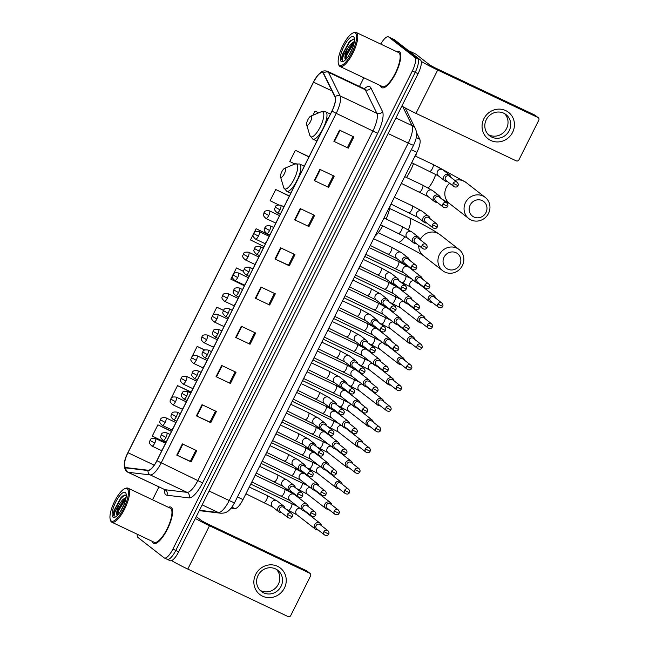<?xml version="1.0" encoding="UTF-8"?>
<svg xmlns="http://www.w3.org/2000/svg" width="649" height="649" viewBox="0 0 649 649"><rect width="100%" height="100%" fill="white"/><g stroke="black" fill="none" stroke-linecap="round" stroke-linejoin="round"><path stroke-width="0.97" d="M416.601 132.761L419.789 139.243A12.558 3.943 115.3 0 1 416.893 152.328L243.002 499.584A12.558 3.943 115.3 0 1 234.849 508.573L231.117 508.126M166.988 559.187A12.558 3.943 -64.7 0 0 167.223 559.333L170.095 560.695A12.558 3.943 -64.7 0 0 178.653 551.82L418.078 73.694A12.558 3.943 -64.7 0 0 420.511 60.016L394.43 39.711A12.558 3.943 -64.7 0 0 394.194 39.565L391.323 38.21A12.558 3.943 -64.7 0 1 391.558 38.348A12.558 3.943 -64.7 0 0 391.323 38.21L388.443 36.847A12.558 3.943 -64.7 0 0 380.752 44.091M167.223 559.333A12.558 3.943 -64.7 0 0 175.782 550.457L415.206 72.331A12.558 3.943 -64.7 0 0 417.631 58.653L391.558 38.348L417.631 58.653A12.558 3.943 -64.7 0 1 415.206 72.331L175.782 550.457A12.558 3.943 -64.7 0 1 167.223 559.333L164.351 557.97A12.558 3.943 -64.7 0 0 172.902 549.095L412.334 70.976A12.558 3.943 -64.7 0 0 414.76 57.29L388.678 36.993A12.558 3.943 -64.7 0 0 388.443 36.847M153.318 543.189A20.095 6.312 -64.7 0 0 153.691 543.424A20.095 6.312 -64.7 0 0 167.693 528.594A20.095 6.312 -64.7 0 0 171.271 507.331A20.095 6.312 -64.7 0 0 170.898 507.104A20.095 6.312 -64.7 0 0 168.375 507.299A20.095 6.312 -64.7 0 1 170.898 507.104A20.095 6.312 -64.7 0 1 171.271 507.331A20.095 6.312 -64.7 0 1 167.693 528.594A20.095 6.312 -64.7 0 1 153.691 543.424A20.095 6.312 -64.7 0 1 153.318 543.189A20.095 6.312 -64.7 0 1 152.247 541.347A20.095 6.312 -64.7 0 0 153.318 543.189M381.523 87.485A20.095 6.312 -64.7 0 0 381.896 87.712A20.095 6.312 -64.7 0 0 395.898 72.883A20.095 6.312 -64.7 0 0 399.476 51.62A20.095 6.312 -64.7 0 0 399.103 51.393A20.095 6.312 -64.7 0 0 396.58 51.587A20.095 6.312 -64.7 0 1 399.103 51.393A20.095 6.312 -64.7 0 1 399.476 51.62A20.095 6.312 -64.7 0 1 395.898 72.883A20.095 6.312 -64.7 0 1 381.896 87.712A20.095 6.312 -64.7 0 1 381.523 87.485A20.095 6.312 -64.7 0 1 380.452 85.644A20.095 6.312 -64.7 0 0 381.523 87.485M125.379 467.312A13.394 4.21 115.3 0 1 127.975 452.718L313.524 82.18A13.394 4.21 115.3 0 1 322.65 72.712A13.394 4.21 115.3 0 1 323.405 73.507L335.014 97.099A13.394 4.21 115.3 0 1 331.923 111.052L156.855 460.652A13.394 4.21 115.3 0 1 148.159 470.241L126.06 467.596A13.394 4.21 115.3 0 1 125.63 467.475A13.394 4.21 115.3 0 1 125.379 467.312M125.225 467.613A13.734 4.316 -64.7 0 0 125.922 467.897L148.029 470.549A13.734 4.316 -64.7 0 0 156.944 460.717L332.012 111.117A13.734 4.316 -64.7 0 0 335.176 96.815L323.567 73.223A13.734 4.316 -64.7 0 0 313.443 82.115L127.885 452.653A13.734 4.316 -64.7 0 0 125.225 467.613M363.838 77.775L359.489 86.455M158.94 486.953L152.515 499.787M137.215 534.232A12.558 3.943 -64.7 0 0 138.034 537.526L164.116 557.824A12.558 3.943 -64.7 0 0 164.351 557.97M300.219 208.572L314.595 215.379L308.981 226.59L294.614 219.784L300.219 208.572M319.86 169.357L334.235 176.163L328.621 187.366L314.254 180.56L319.86 169.357M339.5 130.133L353.875 136.939L348.262 148.142L333.894 141.344L339.5 130.133M241.298 326.236L255.674 333.042L250.06 344.254L235.692 337.448L241.298 326.236M221.658 365.46L236.033 372.266L230.419 383.47L216.052 376.663L221.658 365.46M202.017 404.684L216.393 411.49L210.779 422.694L196.412 415.887L202.017 404.684M182.377 443.9L196.752 450.706L191.139 461.91L176.771 455.111L182.377 443.9M280.579 247.796L294.954 254.603L289.34 265.806L274.973 259L280.579 247.796M260.939 287.02L275.314 293.827L269.7 305.03L255.333 298.224L260.939 287.02M289.397 195.982L275.736 189.516L270.122 200.719L278.51 204.816M309.038 156.766L295.376 150.292L289.762 161.496L294.881 164.002A13.848 4.348 -64.7 0 1 296.796 164.059A13.848 4.348 -64.7 0 1 294.119 179.148A13.848 4.348 -64.7 0 1 284.424 188.77A13.848 4.348 -64.7 0 1 283.718 187.61L280.538 176.893A5.022 1.574 -64.7 0 0 280.798 177.315A5.022 1.574 -64.7 0 0 284.311 173.818A5.022 1.574 -64.7 0 0 285.284 168.351A5.022 1.574 -64.7 0 0 284.595 168.326A5.022 1.574 -64.7 0 0 281.617 172.155A5.022 1.574 -64.7 0 0 280.538 176.893M318.7 112.821L315.016 111.068L312.923 115.246M223.475 310.336L216.815 307.18L212.694 315.406M211.801 317.183L211.201 318.383L211.728 318.643M204.743 349.981L197.174 346.396L191.966 356.796M191.195 392.085L177.534 385.62L171.92 396.823L172.569 397.139M171.555 431.309L157.894 424.835L152.28 436.047L165.86 442.683M269.757 235.206L256.095 228.732L254.14 232.626M253.248 234.411L250.482 239.943L264.062 246.579M243.635 271.355L236.455 267.956L233.413 274.016M232.52 275.793L230.841 279.159L244.422 285.795M269.7 305.03L255.333 298.224M289.34 265.806L288.545 265.19M294.054 254.181L288.537 265.206L274.973 259M191.139 461.91L190.344 461.293M195.852 450.284L190.335 461.309L176.771 455.111M210.779 422.694L209.984 422.069M215.492 411.06L209.976 422.085L196.412 415.887M230.419 383.47L216.052 376.663M250.06 344.254L235.692 337.448M348.262 148.142L333.894 141.344M328.621 187.366L314.254 180.56M308.981 226.59L294.614 219.784M236.455 267.956L243.643 271.469M216.815 307.18L223.434 310.409M197.174 346.396L204.613 350.038M177.534 385.62L191.106 392.256M157.894 424.835L171.466 431.471M256.095 228.732L269.668 235.368M275.736 189.516L289.308 196.152M295.376 150.292L308.948 156.928M315.016 111.068L318.643 112.845M274.413 293.397L268.897 304.43M254.773 332.621L249.257 343.646M235.133 371.845L229.616 382.869M313.694 214.957L308.178 225.982M333.335 175.741L327.818 186.766M352.975 136.517L347.458 147.542M284.424 588.043A16.744 15.86 -52.1 0 1 262.569 596.18A16.744 15.86 -52.1 0 1 255.682 574.438A16.744 15.86 -52.1 0 1 277.537 566.301A16.744 15.86 -52.1 0 1 284.424 588.043M258.067 575.412A13.394 12.688 127.9 0 0 261.336 591.434A13.394 12.688 127.9 0 0 281.058 586.307A13.394 12.688 127.9 0 0 277.788 570.284A13.394 12.688 127.9 0 0 258.067 575.412M276.369 569.335A13.394 12.688 -52.1 0 1 278.364 584.205A13.394 12.688 -52.1 0 1 260.062 590.29M171.62 560.59A16.744 1.111 26.6 0 0 187.788 569.084L288.01 616.55A2.093 1.979 127.9 0 0 290.744 615.536L310.571 575.939A2.093 1.979 127.9 0 0 309.711 573.221L306.531 570.747L206.301 523.272L201.652 520.749L196.298 516.58M195.357 518.462A16.744 1.111 26.6 0 0 209.481 525.755L309.711 573.221M306.531 570.747A2.093 1.979 -52.1 0 1 306.88 570.958L310.06 573.432M127.228 488.786A18.002 5.654 -64.7 0 0 124.77 488.689A18.002 5.654 -64.7 0 0 114.078 502.423A18.002 5.654 -64.7 0 0 110.225 519.403A18.002 5.654 -64.7 0 0 111.141 520.912A18.002 5.654 -64.7 0 0 123.748 508.394A18.002 5.654 -64.7 0 0 127.228 488.786M110.225 519.403L110.525 520.417A18.837 5.914 -64.7 0 0 111.49 521.999A18.837 5.914 -64.7 0 0 111.839 522.218A18.837 5.914 -64.7 0 0 124.965 508.313A18.837 5.914 -64.7 0 0 128.324 488.381A18.837 5.914 -64.7 0 0 127.967 488.162A18.837 5.914 -64.7 0 0 125.744 488.283L124.77 488.689M111.839 522.218L154.235 542.288A18.837 5.914 -64.7 0 0 167.361 528.391A18.837 5.914 -64.7 0 0 170.711 508.451A18.837 5.914 -64.7 0 0 170.363 508.232L127.967 488.162M120.446 511.493L124.397 503.697M126.206 495.155L122.385 496.136L114.029 510.503C113.413 513.278 113.437 515.201 114.086 516.271C113.989 513.562 115.773 509.522 119.424 504.151A10.465 3.286 -64.7 0 0 117.307 515.476L116.966 514.008L118.045 509.384L123.318 500.33L126.044 497.945M119.424 504.151L122.418 499.9L126.174 497.093M113.015 517.172A13.816 4.34 -64.7 0 0 114.889 517.253A13.816 4.34 -64.7 0 0 123.107 506.707A13.816 4.34 -64.7 0 0 126.06 493.662A13.816 4.34 -64.7 0 0 125.362 492.518A13.816 4.34 -64.7 0 0 115.684 502.123A13.816 4.34 -64.7 0 0 113.015 517.172M114.086 516.271L115.019 509.051L121.306 497.97L125.054 494.781M117.445 515.338L118.613 510.747L125.93 498.546M114.029 510.503L120.86 497.759L122.588 495.966M117.031 514.844L118.167 510.536L125.582 498.229M459.857 264.695A9.208 8.721 127.9 0 0 456.069 252.737A9.208 8.721 127.9 0 0 444.054 257.207A9.208 8.721 127.9 0 0 447.842 269.173A9.208 8.721 127.9 0 0 459.857 264.695M439.397 254.684A13.394 12.688 -52.1 0 1 459.119 249.557A13.394 12.688 -52.1 0 1 462.388 265.571A13.394 12.688 -52.1 0 1 442.667 270.698A13.394 12.688 -52.1 0 1 439.397 254.684M374.749 236.487A23.023 7.228 -64.7 0 0 382.756 225.779M386.114 219.029A23.023 7.228 -64.7 0 0 390.171 205.692M485.971 212.548A9.208 8.721 127.9 0 0 482.183 200.59A9.208 8.721 127.9 0 0 470.16 205.068A9.208 8.721 127.9 0 0 473.948 217.026A9.208 8.721 127.9 0 0 485.971 212.548M465.511 202.537A13.394 12.688 -52.1 0 1 485.233 197.41A13.394 12.688 -52.1 0 1 488.502 213.424A13.394 12.688 -52.1 0 1 468.773 218.551A13.394 12.688 -52.1 0 1 465.511 202.537M311.398 116.203A5.022 1.574 -64.7 0 0 310.709 116.179A5.022 1.574 -64.7 0 0 307.723 120.008A5.022 1.574 -64.7 0 0 306.653 124.746A5.022 1.574 -64.7 0 0 306.912 125.168A5.022 1.574 -64.7 0 0 310.425 121.679A5.022 1.574 -64.7 0 0 311.398 116.203M400.863 184.348A23.023 7.228 -64.7 0 0 401.699 183.545M406.509 177.485A23.023 7.228 -64.7 0 0 413.567 163.564M415.782 156.271A23.023 7.228 -64.7 0 0 416.285 153.545M321.433 525.633A3.764 3.57 127.9 0 0 314.578 524.733A3.764 3.57 127.9 0 0 318.091 529.933M323.9 531.709A2.718 2.58 127.9 0 1 327.907 530.671L320.119 524.611A2.718 2.58 127.9 0 0 316.12 525.658A2.718 2.58 127.9 0 0 316.777 528.911L324.565 534.963C326.617 535.831 327.98 535.522 328.67 534.038L323.9 531.709A2.718 2.58 127.9 0 0 324.565 534.963M331.801 504.938A3.764 3.57 127.9 0 0 324.946 504.038A3.764 3.57 127.9 0 0 328.451 509.238M334.259 511.023A2.718 2.58 127.9 0 1 338.267 509.976L330.487 503.916A2.718 2.58 127.9 0 0 326.479 504.963A2.718 2.58 127.9 0 0 327.145 508.216L334.925 514.276C336.977 515.136 338.348 514.827 339.029 513.343L334.259 511.023A2.718 2.58 127.9 0 0 334.925 514.276M342.161 484.243A3.764 3.57 127.9 0 0 335.306 483.351A3.764 3.57 127.9 0 0 338.819 488.543M344.627 490.328A2.718 2.58 127.9 0 1 348.627 489.281L340.847 483.229A2.718 2.58 127.9 0 0 336.839 484.268A2.718 2.58 127.9 0 0 337.504 487.521L345.284 493.581C347.345 494.441 348.708 494.132 349.389 492.648L344.627 490.328A2.718 2.58 127.9 0 0 345.284 493.581M352.521 463.556A3.764 3.57 127.9 0 0 345.674 462.656A3.764 3.57 127.9 0 0 349.178 467.848M354.987 469.633A2.718 2.58 127.9 0 1 358.994 468.586L351.214 462.534A2.718 2.58 127.9 0 0 347.207 463.573A2.718 2.58 127.9 0 0 347.864 466.826L355.652 472.886C357.704 473.746 359.075 473.437 359.757 471.953L354.987 469.633A2.718 2.58 127.9 0 0 355.652 472.886M362.888 442.861A3.764 3.57 127.9 0 0 356.033 441.961A3.764 3.57 127.9 0 0 359.546 447.153M365.346 448.938A2.718 2.58 127.9 0 1 369.354 447.899L361.574 441.839A2.718 2.58 127.9 0 0 357.567 442.878A2.718 2.58 127.9 0 0 358.232 446.131L366.012 452.191C368.064 453.059 369.435 452.742 370.117 451.266L365.346 448.938A2.718 2.58 127.9 0 0 366.012 452.191M373.248 422.166A3.764 3.57 127.9 0 0 366.393 421.266A3.764 3.57 127.9 0 0 369.906 426.458M375.714 428.243A2.718 2.58 127.9 0 1 379.722 427.204L371.934 421.144A2.718 2.58 127.9 0 0 367.926 422.183A2.718 2.58 127.9 0 0 368.591 425.444L376.371 431.496C378.432 432.364 379.795 432.056 380.476 430.571L375.714 428.243A2.718 2.58 127.9 0 0 376.371 431.496M383.608 401.471A3.764 3.57 127.9 0 0 376.761 400.571A3.764 3.57 127.9 0 0 380.265 405.771M386.074 407.548A2.718 2.58 127.9 0 1 390.081 406.509L382.302 400.449A2.718 2.58 127.9 0 0 378.294 401.496A2.718 2.58 127.9 0 0 378.959 404.749L386.739 410.801C388.792 411.669 390.163 411.361 390.844 409.876L386.074 407.548A2.718 2.58 127.9 0 0 386.739 410.801M393.975 380.776A3.764 3.57 127.9 0 0 387.12 379.876A3.764 3.57 127.9 0 0 390.633 385.076M396.434 386.853A2.718 2.58 127.9 0 1 400.441 385.814L392.661 379.754A2.718 2.58 127.9 0 0 388.654 380.801A2.718 2.58 127.9 0 0 389.319 384.054L397.099 390.106C399.151 390.974 400.522 390.666 401.204 389.181L396.434 386.853A2.718 2.58 127.9 0 0 397.099 390.106M404.335 360.081A3.764 3.57 127.9 0 0 397.48 359.181A3.764 3.57 127.9 0 0 400.993 364.381M406.801 366.166A2.718 2.58 127.9 0 1 410.809 365.119L403.021 359.067A2.718 2.58 127.9 0 0 399.021 360.106A2.718 2.58 127.9 0 0 399.679 363.359L407.467 369.419C409.519 370.279 410.882 369.971 411.571 368.486L406.801 366.166A2.718 2.58 127.9 0 0 407.467 369.419M414.695 339.395A3.764 3.57 127.9 0 0 407.848 338.494A3.764 3.57 127.9 0 0 411.352 343.686M417.161 345.471A2.718 2.58 127.9 0 1 421.169 344.424L413.389 338.372A2.718 2.58 127.9 0 0 409.381 339.411A2.718 2.58 127.9 0 0 410.046 342.664L417.826 348.724C419.879 349.584 421.25 349.276 421.931 347.791L417.161 345.471A2.718 2.58 127.9 0 0 417.826 348.724M425.063 318.7A3.764 3.57 127.9 0 0 418.207 317.799A3.764 3.57 127.9 0 0 421.72 322.991M427.521 324.776A2.718 2.58 127.9 0 1 431.528 323.737L423.748 317.677A2.718 2.58 127.9 0 0 419.741 318.716A2.718 2.58 127.9 0 0 420.406 321.969L428.186 328.029C430.238 328.897 431.609 328.581 432.291 327.096L427.521 324.776A2.718 2.58 127.9 0 0 428.186 328.029M435.422 298.005A3.764 3.57 127.9 0 0 428.575 297.104A3.764 3.57 127.9 0 0 432.08 302.296M437.888 304.081A2.718 2.58 127.9 0 1 441.896 303.042L434.116 296.982A2.718 2.58 127.9 0 0 430.109 298.021A2.718 2.58 127.9 0 0 430.766 301.274L438.554 307.334C440.606 308.202 441.977 307.894 442.659 306.409L437.888 304.081A2.718 2.58 127.9 0 0 438.554 307.334M308.364 506.642A3.764 3.57 127.9 0 0 301.704 505.401A3.764 3.57 127.9 0 0 305.022 510.941M310.83 512.726A2.718 2.58 127.9 0 1 314.838 511.68L307.058 505.62A2.718 2.58 127.9 0 0 303.051 506.666A2.718 2.58 127.9 0 0 303.716 509.919L311.496 515.979C313.548 516.839 314.919 516.531 315.601 515.046L310.83 512.726A2.718 2.58 127.9 0 0 311.496 515.979M318.732 485.955A3.764 3.57 127.9 0 0 312.072 484.714A3.764 3.57 127.9 0 0 315.39 490.246M321.19 492.031A2.718 2.58 127.9 0 1 325.198 490.985L317.418 484.933A2.718 2.58 127.9 0 0 313.41 485.971A2.718 2.58 127.9 0 0 314.075 489.224L321.855 495.284C323.908 496.144 325.279 495.836 325.96 494.351L321.19 492.031A2.718 2.58 127.9 0 0 321.855 495.284M329.092 465.26A3.764 3.57 127.9 0 0 322.431 464.019A3.764 3.57 127.9 0 0 325.749 469.551M331.558 471.336A2.718 2.58 127.9 0 1 335.565 470.29L327.777 464.238A2.718 2.58 127.9 0 0 323.77 465.276A2.718 2.58 127.9 0 0 324.435 468.529L332.215 474.589C334.276 475.449 335.638 475.141 336.32 473.656L331.558 471.336A2.718 2.58 127.9 0 0 332.215 474.589M339.451 444.565A3.764 3.57 127.9 0 0 332.791 443.324A3.764 3.57 127.9 0 0 336.109 448.857M341.918 450.641A2.718 2.58 127.9 0 1 345.925 449.603L338.145 443.543A2.718 2.58 127.9 0 0 334.138 444.581A2.718 2.58 127.9 0 0 334.803 447.834L342.583 453.894C344.635 454.762 346.006 454.446 346.688 452.97L341.918 450.641A2.718 2.58 127.9 0 0 342.583 453.894M349.819 423.87A3.764 3.57 127.9 0 0 343.159 422.629A3.764 3.57 127.9 0 0 346.477 428.162M352.277 429.946A2.718 2.58 127.9 0 1 356.285 428.908L348.505 422.848A2.718 2.58 127.9 0 0 344.497 423.894A2.718 2.58 127.9 0 0 345.163 427.147L352.942 433.199C354.995 434.067 356.366 433.759 357.047 432.275L352.277 429.946A2.718 2.58 127.9 0 0 352.942 433.199M360.179 403.175A3.764 3.57 127.9 0 0 353.518 401.934A3.764 3.57 127.9 0 0 356.836 407.475M362.645 409.251A2.718 2.58 127.9 0 1 366.653 408.213L358.865 402.153A2.718 2.58 127.9 0 0 354.865 403.199A2.718 2.58 127.9 0 0 355.522 406.452L363.31 412.504C365.363 413.372 366.726 413.064 367.415 411.58L362.645 409.251A2.718 2.58 127.9 0 0 363.31 412.504M370.538 382.48A3.764 3.57 127.9 0 0 363.878 381.239A3.764 3.57 127.9 0 0 367.196 386.78M373.005 388.556A2.718 2.58 127.9 0 1 377.012 387.518L369.232 381.458A2.718 2.58 127.9 0 0 365.225 382.504A2.718 2.58 127.9 0 0 365.89 385.757L373.67 391.818C375.722 392.677 377.093 392.369 377.775 390.885L373.005 388.556A2.718 2.58 127.9 0 0 373.67 391.818M380.906 361.785A3.764 3.57 127.9 0 0 374.246 360.552A3.764 3.57 127.9 0 0 377.564 366.085M383.372 367.869A2.718 2.58 127.9 0 1 387.372 366.823L379.592 360.771A2.718 2.58 127.9 0 0 375.584 361.809A2.718 2.58 127.9 0 0 376.25 365.062L384.03 371.123C386.09 371.982 387.453 371.674 388.134 370.19L383.372 367.869A2.718 2.58 127.9 0 0 384.03 371.123M391.266 341.098A3.764 3.57 127.9 0 0 384.606 339.857A3.764 3.57 127.9 0 0 387.924 345.39M393.732 347.174A2.718 2.58 127.9 0 1 397.74 346.128L389.96 340.076A2.718 2.58 127.9 0 0 385.952 341.114A2.718 2.58 127.9 0 0 386.609 344.368L394.397 350.428C396.45 351.287 397.821 350.979 398.502 349.495L393.732 347.174A2.718 2.58 127.9 0 0 394.397 350.428M401.634 320.403A3.764 3.57 127.9 0 0 394.973 319.162A3.764 3.57 127.9 0 0 398.283 324.695M404.092 326.479A2.718 2.58 127.9 0 1 408.099 325.441L400.319 319.381A2.718 2.58 127.9 0 0 396.312 320.419A2.718 2.58 127.9 0 0 396.977 323.673L404.757 329.733C406.809 330.601 408.18 330.284 408.862 328.8L404.092 326.479A2.718 2.58 127.9 0 0 404.757 329.733M411.993 299.708A3.764 3.57 127.9 0 0 405.333 298.467A3.764 3.57 127.9 0 0 408.651 304M414.46 305.784A2.718 2.58 127.9 0 1 418.467 304.746L410.679 298.686A2.718 2.58 127.9 0 0 406.672 299.724A2.718 2.58 127.9 0 0 407.337 302.978L415.117 309.038C417.177 309.906 418.54 309.597 419.222 308.113L414.46 305.784A2.718 2.58 127.9 0 0 415.117 309.038M422.353 279.013A3.764 3.57 127.9 0 0 415.693 277.772A3.764 3.57 127.9 0 0 419.011 283.313M424.819 285.089A2.718 2.58 127.9 0 1 428.827 284.051L421.047 277.991A2.718 2.58 127.9 0 0 417.039 279.038A2.718 2.58 127.9 0 0 417.705 282.291L425.484 288.343C427.537 289.211 428.908 288.902 429.589 287.418L424.819 285.089A2.718 2.58 127.9 0 0 425.484 288.343M284.968 508.37A3.764 3.57 127.9 0 0 278.307 507.137A3.764 3.57 127.9 0 0 281.625 512.669M287.402 514.43A2.718 2.58 127.9 0 1 291.409 513.383L283.654 507.356A2.718 2.58 127.9 0 0 279.646 508.394A2.718 2.58 127.9 0 0 280.311 511.647L288.059 517.683C290.119 518.543 291.482 518.235 292.164 516.75L287.402 514.43A2.718 2.58 127.9 0 0 288.059 517.683M295.327 487.683A3.764 3.57 127.9 0 0 288.667 486.442A3.764 3.57 127.9 0 0 291.985 491.974M297.761 493.735A2.718 2.58 127.9 0 1 301.769 492.688L294.021 486.661A2.718 2.58 127.9 0 0 290.014 487.699A2.718 2.58 127.9 0 0 290.679 490.952L298.426 496.988C300.479 497.848 301.85 497.54 302.531 496.055L297.761 493.735A2.718 2.58 127.9 0 0 298.426 496.988M305.695 466.988A3.764 3.57 127.9 0 0 299.035 465.747A3.764 3.57 127.9 0 0 302.353 471.279M308.121 473.04A2.718 2.58 127.9 0 1 312.128 471.993L304.381 465.966A2.718 2.58 127.9 0 0 300.373 467.004A2.718 2.58 127.9 0 0 301.039 470.257L308.786 476.293C310.839 477.153 312.21 476.845 312.891 475.36L308.121 473.04A2.718 2.58 127.9 0 0 308.786 476.293M316.055 446.293A3.764 3.57 127.9 0 0 309.395 445.052A3.764 3.57 127.9 0 0 312.713 450.584M318.489 452.345A2.718 2.58 127.9 0 1 322.496 451.306L314.741 445.271A2.718 2.58 127.9 0 0 310.741 446.309A2.718 2.58 127.9 0 0 311.398 449.562L319.154 455.598C321.206 456.466 322.569 456.15 323.259 454.673L318.489 452.345A2.718 2.58 127.9 0 0 319.154 455.598M326.415 425.598A3.764 3.57 127.9 0 0 319.754 424.357A3.764 3.57 127.9 0 0 323.072 429.889M328.848 431.65A2.718 2.58 127.9 0 1 332.856 430.611L325.108 424.576A2.718 2.58 127.9 0 0 321.101 425.622A2.718 2.58 127.9 0 0 321.766 428.875L329.514 434.903C331.566 435.771 332.937 435.463 333.618 433.978L328.848 431.65A2.718 2.58 127.9 0 0 329.514 434.903M336.782 404.903A3.764 3.57 127.9 0 0 330.122 403.662A3.764 3.57 127.9 0 0 333.44 409.203M339.216 410.955A2.718 2.58 127.9 0 1 343.216 409.917L335.468 403.881A2.718 2.58 127.9 0 0 331.461 404.927A2.718 2.58 127.9 0 0 332.126 408.18L339.873 414.208C341.934 415.076 343.297 414.768 343.978 413.283L339.216 410.955A2.718 2.58 127.9 0 0 339.873 414.208M347.142 384.208A3.764 3.57 127.9 0 0 340.482 382.967A3.764 3.57 127.9 0 0 343.8 388.508M349.576 390.268A2.718 2.58 127.9 0 1 353.583 389.222L345.828 383.194A2.718 2.58 127.9 0 0 341.828 384.232A2.718 2.58 127.9 0 0 342.485 387.485L350.241 393.521C352.293 394.381 353.664 394.073 354.346 392.588L349.576 390.268A2.718 2.58 127.9 0 0 350.241 393.521M357.51 363.521A3.764 3.57 127.9 0 0 350.849 362.28A3.764 3.57 127.9 0 0 354.159 367.813M359.935 369.573A2.718 2.58 127.9 0 1 363.943 368.527L356.196 362.499A2.718 2.58 127.9 0 0 352.188 363.537A2.718 2.58 127.9 0 0 352.853 366.79L360.601 372.826C362.653 373.686 364.024 373.378 364.706 371.893L359.935 369.573A2.718 2.58 127.9 0 0 360.601 372.826M367.869 342.826A3.764 3.57 127.9 0 0 361.209 341.585A3.764 3.57 127.9 0 0 364.527 347.118M370.303 348.878A2.718 2.58 127.9 0 1 374.311 347.832L366.555 341.804A2.718 2.58 127.9 0 0 362.548 342.842A2.718 2.58 127.9 0 0 363.213 346.095L370.96 352.131C373.021 352.991 374.384 352.683 375.065 351.198L370.303 348.878A2.718 2.58 127.9 0 0 370.96 352.131M378.229 322.131A3.764 3.57 127.9 0 0 371.569 320.89A3.764 3.57 127.9 0 0 374.887 326.423M380.663 328.183A2.718 2.58 127.9 0 1 384.67 327.145L376.923 321.109A2.718 2.58 127.9 0 0 372.915 322.147A2.718 2.58 127.9 0 0 373.573 325.4L381.328 331.436C383.381 332.304 384.752 331.988 385.433 330.511L380.663 328.183A2.718 2.58 127.9 0 0 381.328 331.436M388.597 301.436A3.764 3.57 127.9 0 0 381.937 300.195A3.764 3.57 127.9 0 0 385.255 305.728M391.023 307.488A2.718 2.58 127.9 0 1 395.03 306.45L387.283 300.414A2.718 2.58 127.9 0 0 383.275 301.461A2.718 2.58 127.9 0 0 383.94 304.714L391.688 310.741C393.74 311.609 395.111 311.301 395.793 309.816L391.023 307.488A2.718 2.58 127.9 0 0 391.688 310.741M398.957 280.741A3.764 3.57 127.9 0 0 392.296 279.5A3.764 3.57 127.9 0 0 395.614 285.041M401.39 286.793A2.718 2.58 127.9 0 1 405.398 285.755L397.642 279.719A2.718 2.58 127.9 0 0 393.635 280.766A2.718 2.58 127.9 0 0 394.3 284.019L402.056 290.046C404.108 290.914 405.471 290.606 406.16 289.121L401.39 286.793A2.718 2.58 127.9 0 0 402.056 290.046M409.316 260.046A3.764 3.57 127.9 0 0 402.656 258.805A3.764 3.57 127.9 0 0 405.974 264.346M411.75 266.098A2.718 2.58 127.9 0 1 415.758 265.06L408.01 259.024A2.718 2.58 127.9 0 0 404.002 260.071A2.718 2.58 127.9 0 0 404.668 263.324L412.415 269.359C414.468 270.219 415.839 269.911 416.52 268.426L411.75 266.098A2.718 2.58 127.9 0 0 412.415 269.359M419.684 239.351A3.764 3.57 127.9 0 0 413.024 238.118A3.764 3.57 127.9 0 0 416.342 243.651M422.11 245.411A2.718 2.58 127.9 0 1 426.117 244.365L418.37 238.337A2.718 2.58 127.9 0 0 414.362 239.376A2.718 2.58 127.9 0 0 415.027 242.629L422.775 248.664C424.827 249.524 426.198 249.216 426.88 247.731L422.11 245.411A2.718 2.58 127.9 0 0 422.775 248.664M430.044 218.664A3.764 3.57 127.9 0 0 423.383 217.423A3.764 3.57 127.9 0 0 426.701 222.956M432.477 224.716A2.718 2.58 127.9 0 1 436.485 223.67L428.729 217.642A2.718 2.58 127.9 0 0 424.73 218.681A2.718 2.58 127.9 0 0 425.387 221.934L433.143 227.969C435.195 228.829 436.558 228.521 437.248 227.036L432.477 224.716A2.718 2.58 127.9 0 0 433.143 227.969M440.403 197.969A3.764 3.57 127.9 0 0 433.743 196.728A3.764 3.57 127.9 0 0 437.061 202.261M442.837 204.021A2.718 2.58 127.9 0 1 446.845 202.983L439.097 196.947A2.718 2.58 127.9 0 0 435.09 197.986A2.718 2.58 127.9 0 0 435.755 201.239L443.502 207.274C445.555 208.142 446.926 207.826 447.607 206.341L442.837 204.021A2.718 2.58 127.9 0 0 443.502 207.274M450.771 177.274A3.764 3.57 127.9 0 0 444.111 176.033A3.764 3.57 127.9 0 0 447.429 181.566M453.205 183.326A2.718 2.58 127.9 0 1 457.204 182.288L449.457 176.252A2.718 2.58 127.9 0 0 445.449 177.291A2.718 2.58 127.9 0 0 446.114 180.552L453.862 186.579C455.923 187.447 457.285 187.139 457.967 185.655L453.205 183.326A2.718 2.58 127.9 0 0 453.862 186.579M512.621 132.339A16.744 15.86 -52.1 0 1 490.774 140.468A16.744 15.86 -52.1 0 1 483.886 118.726A16.744 15.86 -52.1 0 1 505.733 110.59A16.744 15.86 -52.1 0 1 512.621 132.339M486.271 119.708A13.394 12.688 127.9 0 0 489.533 135.722A13.394 12.688 127.9 0 0 509.262 130.595A13.394 12.688 127.9 0 0 505.993 114.581A13.394 12.688 127.9 0 0 486.271 119.708M504.573 113.624A13.394 12.688 -52.1 0 1 506.569 128.502A13.394 12.688 -52.1 0 1 488.267 134.578M401.861 106.079A16.744 1.111 26.6 0 0 415.985 113.372L516.215 160.838A2.093 1.979 127.9 0 0 518.949 159.824L538.775 120.227A2.093 1.979 127.9 0 0 537.916 117.51L534.735 115.035L434.506 67.569L429.849 65.038L415.798 54.102L408.424 50.606M421.225 61.371A16.744 1.111 26.6 0 0 437.686 70.043L537.916 117.51M534.735 115.035A2.093 1.979 -52.1 0 1 535.084 115.254L538.264 117.729M355.433 33.075A18.002 5.654 -64.7 0 0 352.975 32.985A18.002 5.654 -64.7 0 0 342.283 46.72A18.002 5.654 -64.7 0 0 338.429 63.691A18.002 5.654 -64.7 0 0 339.346 65.2A18.002 5.654 -64.7 0 0 351.945 52.683A18.002 5.654 -64.7 0 0 355.433 33.075M338.429 63.691L338.729 64.705A18.837 5.914 -64.7 0 0 339.687 66.287A18.837 5.914 -64.7 0 0 340.044 66.506A18.837 5.914 -64.7 0 0 353.17 52.601A18.837 5.914 -64.7 0 0 356.528 32.669A18.837 5.914 -64.7 0 0 356.171 32.45A18.837 5.914 -64.7 0 0 353.948 32.572L352.975 32.985M340.044 66.506L382.431 86.577A18.837 5.914 -64.7 0 0 395.557 72.68A18.837 5.914 -64.7 0 0 398.916 52.747A18.837 5.914 -64.7 0 0 398.559 52.528L356.171 32.45M348.651 55.782L352.594 47.985M354.403 39.451L350.59 40.425L342.234 54.792C341.617 57.566 341.634 59.489 342.291 60.56C342.193 57.85 343.97 53.81 347.629 48.44A10.465 3.286 -64.7 0 0 345.511 59.765L345.171 58.296L346.25 53.672L351.523 44.619L354.249 42.234M347.629 48.44L350.622 44.189L354.378 41.382M341.22 61.46A13.816 4.34 -64.7 0 0 343.094 61.541A13.816 4.34 -64.7 0 0 351.312 50.995A13.816 4.34 -64.7 0 0 354.265 37.95A13.816 4.34 -64.7 0 0 353.559 36.806A13.816 4.34 -64.7 0 0 343.889 46.412A13.816 4.34 -64.7 0 0 341.22 61.46M342.291 60.56L343.224 53.34L349.511 42.266L353.259 39.07M345.649 59.627L346.817 55.043L354.135 42.834M342.234 54.792L349.057 42.047L350.793 40.254M345.236 59.132L346.363 54.824L353.786 42.526M231.863 507.161L234.849 508.573M237.445 496.947L243.002 499.584M411.344 149.692L416.893 152.328M416.293 137.588L419.789 139.243M178.653 551.82L172.902 549.095M394.43 39.711L388.678 36.993M420.511 60.016L414.76 57.29M418.078 73.694L412.334 70.976M199.454 510.276L218.356 512.54L202.163 504.873M234.597 502.651A8.372 0.552 -153.4 0 1 229.227 500.557L408.237 143.088A16.744 5.257 -64.7 0 0 412.099 125.646A8.372 7.715 -26.2 0 1 415.555 129.013C416.642 132.453 418.248 134.635 413.6 145.181L234.597 502.651C229.194 512.499 225.446 513.213 220.676 513.213A8.372 7.91 -83.2 0 1 218.356 512.54A16.744 5.257 -64.7 0 0 229.227 500.557L209.1 491.017M402.704 106.558L412.099 125.646L395.906 117.972M413.6 145.181A8.372 0.552 -153.4 0 1 408.237 143.088L388.102 133.548M127.975 452.718L154.219 465.155M323.567 73.223A4.186 3.853 -26.2 0 1 328.475 72.307A16.744 5.257 115.3 0 0 327.534 71.317L364.324 88.743A20.93 6.571 115.3 0 1 370.1 86.901A20.93 6.571 115.3 0 1 370.879 87.899L382.488 111.49A20.93 6.571 115.3 0 1 377.661 133.296L202.593 482.897A20.93 6.571 115.3 0 1 189.005 497.88L166.898 495.228A20.93 6.571 115.3 0 1 164.457 489.565A16.744 5.257 -64.7 0 0 164.968 489.703L187.066 492.356A16.744 5.257 -64.7 0 0 197.937 480.365L373.005 130.765A16.744 5.257 -64.7 0 0 376.874 113.324L365.257 89.732A16.744 5.257 -64.7 0 0 364.633 88.929A16.744 5.257 -64.7 0 0 364.324 88.743L364.998 89.083M332.012 111.117L336.223 113.348L161.155 462.948A16.744 5.257 115.3 0 1 150.284 474.93L128.178 472.285A16.744 5.257 115.3 0 1 127.642 472.131L165.114 489.776M125.922 467.897A4.186 3.951 -83.2 0 0 128.178 472.285L164.968 489.703A4.186 3.951 96.8 0 1 166.898 495.228M202.593 482.897L156.944 460.717M335.176 96.815A4.186 3.853 -26.2 0 1 340.084 95.906A16.744 5.257 115.3 0 1 336.223 113.348L377.661 133.296M189.005 497.88A4.186 3.951 96.8 0 0 187.066 492.356L150.284 474.93A4.186 3.951 -83.2 0 1 148.029 470.549M370.879 87.899A4.186 3.853 153.8 0 1 365.257 89.732L328.475 72.307L340.084 95.906L376.874 113.324A4.186 3.853 153.8 0 0 382.488 111.49M327.534 71.317C324.719 70.481 322.407 70.887 320.59 72.534L317.588 75.527L313.451 82.09M313.443 82.099L127.885 452.653C123.513 461.139 123.091 467.426 126.628 471.507L127.642 472.131M313.524 82.18L331.972 90.917M261.425 287.247L255.82 298.451M241.785 326.471L236.179 337.675M222.145 365.687L216.539 376.891M202.504 404.911L196.898 416.114M182.864 444.135L177.258 455.33M281.066 248.023L275.46 259.227M300.706 208.808L295.1 220.011M320.346 169.584L314.741 180.787M339.987 130.368L334.381 141.563M209.481 525.755L187.788 569.084M420.163 239.716A13.394 12.688 127.9 0 0 420.163 239.724A13.394 12.688 127.9 0 1 439.892 234.581L459.119 249.557M418.702 245.492A13.394 12.688 127.9 0 0 423.432 255.73C420.633 253.629 408.148 246.863 398.015 242.101A13.394 4.21 115.3 0 0 404.927 236.512M389.651 208.499L409.478 217.886A13.394 4.21 115.3 0 1 409.73 218.048A13.394 4.21 115.3 0 1 408.416 229.835M297.323 179.862A15.073 4.73 -64.7 0 0 299.887 164.173A15.073 4.73 -64.7 0 0 299.603 163.994L294.906 163.994L284.595 168.326M290.801 193.183L286.696 191.244A15.073 4.73 -64.7 0 0 296.374 181.736M449.603 183.261A13.394 12.688 127.9 0 0 446.277 187.569A13.394 12.688 127.9 0 0 449.546 203.583L441.425 198.764M435.755 174.289A13.394 4.21 115.3 0 1 433.248 180.495A13.394 4.21 115.3 0 1 428.243 187.95M437.053 166.436L466.006 182.442A13.394 12.688 127.9 0 0 454.795 180.406M306.653 124.746L309.833 135.463A13.848 4.348 -64.7 0 0 310.538 136.623A13.848 4.348 -64.7 0 0 320.225 127.001A13.848 4.348 -64.7 0 0 322.91 111.92A13.848 4.348 -64.7 0 0 321.02 111.847L310.709 116.179M316.907 141.036L312.81 139.097A15.073 4.73 -64.7 0 0 323.316 127.975A15.073 4.73 -64.7 0 0 325.993 112.026A15.073 4.73 -64.7 0 0 325.717 111.855L321.02 111.847M151.834 446.009A4.186 1.314 -64.7 0 0 151.915 446.058C147.493 441.92 150.187 442.042 149.96 440.403L154.762 443.105A4.186 1.314 -64.7 0 0 155.573 438.546A4.186 1.314 -64.7 0 0 155.5 438.497L165.568 443.259M161.674 450.682L151.915 446.058A4.186 1.314 -64.7 0 0 154.762 443.105M288.391 510.219A3.764 1.184 -64.7 0 0 288.464 510.268A3.764 1.184 -64.7 0 0 290.922 507.81A3.764 1.184 -64.7 0 0 291.758 503.502A3.764 1.184 -64.7 0 0 291.685 503.454A3.764 1.184 -64.7 0 0 291.612 503.429M299.838 508.232A3.764 3.57 127.9 0 0 297.064 514.884L315.503 529.235M162.193 425.322A4.186 1.314 -64.7 0 0 162.274 425.371C157.861 421.225 160.546 421.355 160.327 419.708L165.13 422.41A4.186 1.314 -64.7 0 0 165.941 417.851A4.186 1.314 -64.7 0 0 165.86 417.802L175.928 422.572M172.042 429.995L162.274 425.371A4.186 1.314 -64.7 0 0 165.13 422.41M298.751 489.533A3.764 1.184 -64.7 0 0 298.824 489.573A3.764 1.184 -64.7 0 0 301.282 487.123A3.764 1.184 -64.7 0 0 302.118 482.807A3.764 1.184 -64.7 0 0 302.053 482.759A3.764 1.184 -64.7 0 0 301.972 482.734M310.206 487.537A3.764 3.57 127.9 0 0 307.423 494.197L325.863 508.548M172.561 404.627A4.186 1.314 -64.7 0 0 172.642 404.676C168.221 400.538 170.906 400.66 170.687 399.013L175.49 401.715A4.186 1.314 -64.7 0 0 176.301 397.156A4.186 1.314 -64.7 0 0 176.22 397.107L186.287 401.877M182.401 409.3L172.642 404.676A4.186 1.314 -64.7 0 0 175.49 401.715M309.119 468.838A3.764 1.184 -64.7 0 0 309.184 468.878A3.764 1.184 -64.7 0 0 311.642 466.428A3.764 1.184 -64.7 0 0 312.485 462.112A3.764 1.184 -64.7 0 0 312.412 462.072A3.764 1.184 -64.7 0 0 312.331 462.039M320.565 466.842A3.764 3.57 127.9 0 0 317.791 473.502L336.223 487.853M182.921 383.932A4.186 1.314 -64.7 0 0 183.002 383.981C178.58 379.843 181.274 379.965 181.047 378.318L185.849 381.02A4.186 1.314 -64.7 0 0 186.661 376.461A4.186 1.314 -64.7 0 0 186.588 376.412L196.655 381.182M192.761 388.605L183.002 383.981A4.186 1.314 -64.7 0 0 185.849 381.02M319.478 448.143A3.764 1.184 -64.7 0 0 319.551 448.183A3.764 1.184 -64.7 0 0 322.009 445.733A3.764 1.184 -64.7 0 0 322.845 441.417A3.764 1.184 -64.7 0 0 322.772 441.377A3.764 1.184 -64.7 0 0 322.699 441.344M330.925 446.147A3.764 3.57 127.9 0 0 328.151 452.807L346.59 467.158M193.288 363.237A4.186 1.314 -64.7 0 0 193.361 363.286C188.948 359.148 191.633 359.27 191.414 357.631L196.217 360.325A4.186 1.314 -64.7 0 0 197.028 355.766A4.186 1.314 -64.7 0 0 196.947 355.717L207.015 360.487M203.129 367.91L193.361 363.286A4.186 1.314 -64.7 0 0 196.217 360.325M329.838 427.448A3.764 1.184 -64.7 0 0 329.911 427.488A3.764 1.184 -64.7 0 0 332.369 425.038A3.764 1.184 -64.7 0 0 333.205 420.722A3.764 1.184 -64.7 0 0 333.14 420.682A3.764 1.184 -64.7 0 0 333.059 420.657M341.293 425.452A3.764 3.57 127.9 0 0 338.518 432.112L356.95 446.463M203.648 342.542A4.186 1.314 -64.7 0 0 203.729 342.591C199.308 338.454 202.001 338.575 201.774 336.936L206.577 339.638A4.186 1.314 -64.7 0 0 207.388 335.071A4.186 1.314 -64.7 0 0 207.307 335.022L217.383 339.792M213.489 347.215L203.729 342.591A4.186 1.314 -64.7 0 0 206.577 339.638M340.206 406.753A3.764 1.184 -64.7 0 0 340.271 406.801A3.764 1.184 -64.7 0 0 342.737 404.343A3.764 1.184 -64.7 0 0 343.572 400.027A3.764 1.184 -64.7 0 0 343.499 399.987A3.764 1.184 -64.7 0 0 343.418 399.962M351.653 404.765A3.764 3.57 127.9 0 0 348.878 411.417L367.318 425.768M214.008 321.847A4.186 1.314 -64.7 0 0 214.089 321.896C209.668 317.759 212.361 317.88 212.134 316.241L216.944 318.943A4.186 1.314 -64.7 0 0 217.748 314.384A4.186 1.314 -64.7 0 0 217.675 314.335L227.742 319.097M223.848 326.52L214.089 321.896A4.186 1.314 -64.7 0 0 216.944 318.943M350.565 386.058A3.764 1.184 -64.7 0 0 350.638 386.106A3.764 1.184 -64.7 0 0 353.097 383.648A3.764 1.184 -64.7 0 0 353.932 379.341A3.764 1.184 -64.7 0 0 353.859 379.292A3.764 1.184 -64.7 0 0 353.786 379.267M362.012 384.07A3.764 3.57 127.9 0 0 359.238 390.722L377.677 405.073M224.376 301.16A4.186 1.314 -64.7 0 0 224.449 301.209C220.035 297.064 222.721 297.185 222.502 295.546L227.304 298.248A4.186 1.314 -64.7 0 0 228.115 293.689A4.186 1.314 -64.7 0 0 228.034 293.64L238.102 298.402M234.216 305.825L224.449 301.209A4.186 1.314 -64.7 0 0 227.304 298.248M360.925 365.371A3.764 1.184 -64.7 0 0 360.998 365.411A3.764 1.184 -64.7 0 0 363.456 362.961A3.764 1.184 -64.7 0 0 364.292 358.646A3.764 1.184 -64.7 0 0 364.227 358.597A3.764 1.184 -64.7 0 0 364.146 358.572M372.38 363.375A3.764 3.57 127.9 0 0 369.606 370.035L388.037 384.386M234.735 280.465A4.186 1.314 -64.7 0 0 234.816 280.514C230.395 276.377 233.088 276.498 232.861 274.852L237.664 277.553A4.186 1.314 -64.7 0 0 238.475 272.994A4.186 1.314 -64.7 0 0 238.402 272.945L248.47 277.715M244.576 285.138L234.816 280.514A4.186 1.314 -64.7 0 0 237.664 277.553M371.293 344.676A3.764 1.184 -64.7 0 0 371.366 344.716A3.764 1.184 -64.7 0 0 373.824 342.266A3.764 1.184 -64.7 0 0 374.66 337.951A3.764 1.184 -64.7 0 0 374.587 337.91A3.764 1.184 -64.7 0 0 374.505 337.878M382.74 342.68A3.764 3.57 127.9 0 0 379.965 349.34L398.405 363.691M245.095 259.77A4.186 1.314 -64.7 0 0 245.176 259.819C240.763 255.682 243.448 255.803 243.229 254.157L248.032 256.858A4.186 1.314 -64.7 0 0 248.843 252.299A4.186 1.314 -64.7 0 0 248.762 252.25L258.829 257.02M254.935 264.443L245.176 259.819A4.186 1.314 -64.7 0 0 248.032 256.858M381.653 323.981A3.764 1.184 -64.7 0 0 381.726 324.021A3.764 1.184 -64.7 0 0 384.184 321.571A3.764 1.184 -64.7 0 0 385.019 317.256A3.764 1.184 -64.7 0 0 384.946 317.215A3.764 1.184 -64.7 0 0 384.873 317.183M393.099 321.985A3.764 3.57 127.9 0 0 390.325 328.645L408.765 342.997M255.463 239.075A4.186 1.314 -64.7 0 0 255.536 239.124C251.122 234.987 253.808 235.108 253.589 233.47L258.391 236.163A4.186 1.314 -64.7 0 0 259.202 231.604A4.186 1.314 -64.7 0 0 259.121 231.555L269.189 236.325M265.303 243.748L255.536 239.124A4.186 1.314 -64.7 0 0 258.391 236.163M392.02 303.286A3.764 1.184 -64.7 0 0 392.085 303.326A3.764 1.184 -64.7 0 0 394.543 300.876A3.764 1.184 -64.7 0 0 395.387 296.561A3.764 1.184 -64.7 0 0 395.314 296.52A3.764 1.184 -64.7 0 0 395.233 296.496M403.467 301.29A3.764 3.57 127.9 0 0 400.693 307.951L419.124 322.302M265.822 218.38A4.186 1.314 -64.7 0 0 265.903 218.429C261.482 214.292 264.175 214.413 263.948 212.775L268.751 215.468A4.186 1.314 -64.7 0 0 269.562 210.909A4.186 1.314 -64.7 0 0 269.489 210.86L279.557 215.63M275.663 223.053L265.903 218.429A4.186 1.314 -64.7 0 0 268.751 215.468M402.38 282.591A3.764 1.184 -64.7 0 0 402.453 282.639A3.764 1.184 -64.7 0 0 404.911 280.181A3.764 1.184 -64.7 0 0 405.747 275.866A3.764 1.184 -64.7 0 0 405.674 275.825A3.764 1.184 -64.7 0 0 405.601 275.801M413.827 280.603A3.764 3.57 127.9 0 0 411.052 287.256L429.492 301.607M163.037 440.355A4.186 1.314 -64.7 0 0 163.118 440.403C158.697 436.266 161.39 436.388 161.163 434.741L165.966 437.442A4.186 1.314 -64.7 0 0 166.777 432.883A4.186 1.314 -64.7 0 0 166.704 432.834L170.006 434.4M166.258 441.888L163.118 440.403A4.186 1.314 -64.7 0 0 165.966 437.442M281.341 495.917A3.764 1.184 -64.7 0 0 281.415 495.966A3.764 1.184 -64.7 0 0 283.873 493.508A3.764 1.184 -64.7 0 0 284.708 489.2A3.764 1.184 -64.7 0 0 284.643 489.151A3.764 1.184 -64.7 0 0 284.562 489.127M255.203 475.214L284.643 489.151L294.646 494.635A3.764 3.57 127.9 0 0 289 496.298A3.764 3.57 127.9 0 0 290.022 500.582L302.434 510.252M173.397 419.66A4.186 1.314 -64.7 0 0 173.478 419.708C169.065 415.571 171.75 415.693 171.531 414.046L176.333 416.747A4.186 1.314 -64.7 0 0 177.145 412.188A4.186 1.314 -64.7 0 0 177.063 412.139L180.365 413.705M176.617 421.193L173.478 419.708A4.186 1.314 -64.7 0 0 176.333 416.747M291.709 475.23A3.764 1.184 -64.7 0 0 291.774 475.271A3.764 1.184 -64.7 0 0 294.24 472.821A3.764 1.184 -64.7 0 0 295.076 468.505A3.764 1.184 -64.7 0 0 295.003 468.456A3.764 1.184 -64.7 0 0 294.922 468.432M265.571 454.519L295.003 468.456L305.006 473.948A3.764 3.57 127.9 0 0 299.359 475.603A3.764 3.57 127.9 0 0 300.382 479.895L312.794 489.557M183.764 398.965A4.186 1.314 -64.7 0 0 183.845 399.013C179.424 394.876 182.109 394.998 181.89 393.359L186.693 396.052A4.186 1.314 -64.7 0 0 187.504 391.493A4.186 1.314 -64.7 0 0 187.423 391.444L190.733 393.01M186.977 400.498L183.845 399.013A4.186 1.314 -64.7 0 0 186.693 396.052M302.069 454.535A3.764 1.184 -64.7 0 0 302.142 454.576A3.764 1.184 -64.7 0 0 304.6 452.126A3.764 1.184 -64.7 0 0 305.436 447.81A3.764 1.184 -64.7 0 0 305.363 447.769A3.764 1.184 -64.7 0 0 305.29 447.737M275.93 433.824L305.363 447.769L315.373 453.253A3.764 3.57 127.9 0 0 309.727 454.908A3.764 3.57 127.9 0 0 310.741 459.2L323.161 468.862M194.124 378.27A4.186 1.314 -64.7 0 0 194.205 378.318C189.784 374.181 192.477 374.303 192.25 372.664L197.053 375.365A4.186 1.314 -64.7 0 0 197.864 370.798A4.186 1.314 -64.7 0 0 197.791 370.749L201.093 372.315M197.345 379.803L194.205 378.318A4.186 1.314 -64.7 0 0 197.053 375.365M312.429 433.84A3.764 1.184 -64.7 0 0 312.502 433.881A3.764 1.184 -64.7 0 0 314.96 431.431A3.764 1.184 -64.7 0 0 315.795 427.115A3.764 1.184 -64.7 0 0 315.73 427.074A3.764 1.184 -64.7 0 0 315.649 427.042M286.29 413.129L315.73 427.074L325.733 432.559A3.764 3.57 127.9 0 0 320.087 434.213A3.764 3.57 127.9 0 0 321.109 438.505L333.521 448.167M204.492 357.575A4.186 1.314 -64.7 0 0 204.565 357.623C200.152 353.486 202.837 353.608 202.618 351.969L207.42 354.67A4.186 1.314 -64.7 0 0 208.232 350.111A4.186 1.314 -64.7 0 0 208.151 350.062L211.452 351.62M207.704 359.116L204.565 357.623A4.186 1.314 -64.7 0 0 207.42 354.67M322.796 413.145A3.764 1.184 -64.7 0 0 322.861 413.186A3.764 1.184 -64.7 0 0 325.327 410.736A3.764 1.184 -64.7 0 0 326.163 406.42A3.764 1.184 -64.7 0 0 326.09 406.379A3.764 1.184 -64.7 0 0 326.009 406.355M296.658 392.442L326.09 406.379L336.101 411.864A3.764 3.57 127.9 0 0 330.455 413.518A3.764 3.57 127.9 0 0 331.469 417.81L343.881 427.472M214.851 336.888A4.186 1.314 -64.7 0 0 214.933 336.936C210.511 332.791 213.197 332.921 212.977 331.274L217.78 333.975A4.186 1.314 -64.7 0 0 218.591 329.416A4.186 1.314 -64.7 0 0 218.51 329.368L221.82 330.933M218.064 338.421L214.933 336.936A4.186 1.314 -64.7 0 0 217.78 333.975M333.156 392.45A3.764 1.184 -64.7 0 0 333.229 392.499A3.764 1.184 -64.7 0 0 335.687 390.041A3.764 1.184 -64.7 0 0 336.523 385.725A3.764 1.184 -64.7 0 0 336.45 385.684A3.764 1.184 -64.7 0 0 336.377 385.66M307.018 371.747L336.45 385.684L346.461 391.169A3.764 3.57 127.9 0 0 340.814 392.823A3.764 3.57 127.9 0 0 341.828 397.115L354.249 406.777M225.211 316.193A4.186 1.314 -64.7 0 0 225.292 316.241C220.871 312.104 223.564 312.226 223.337 310.579L228.148 313.28A4.186 1.314 -64.7 0 0 228.951 308.721A4.186 1.314 -64.7 0 0 228.878 308.673L232.18 310.238M228.432 317.726L225.292 316.241A4.186 1.314 -64.7 0 0 228.148 313.28M343.516 371.755A3.764 1.184 -64.7 0 0 343.589 371.804A3.764 1.184 -64.7 0 0 346.047 369.346A3.764 1.184 -64.7 0 0 346.891 365.038A3.764 1.184 -64.7 0 0 346.817 364.989A3.764 1.184 -64.7 0 0 346.736 364.965M317.377 351.052L346.817 364.989L356.82 370.474A3.764 3.57 127.9 0 0 351.174 372.137A3.764 3.57 127.9 0 0 352.196 376.42L364.608 386.09M235.579 295.498A4.186 1.314 -64.7 0 0 235.652 295.546C231.239 291.409 233.924 291.531 233.705 289.884L238.508 292.585A4.186 1.314 -64.7 0 0 239.319 288.026A4.186 1.314 -64.7 0 0 239.238 287.978L242.539 289.543M238.791 297.031L235.652 295.546A4.186 1.314 -64.7 0 0 238.508 292.585M353.883 351.068A3.764 1.184 -64.7 0 0 353.956 351.109A3.764 1.184 -64.7 0 0 356.415 348.659A3.764 1.184 -64.7 0 0 357.25 344.343A3.764 1.184 -64.7 0 0 357.177 344.294A3.764 1.184 -64.7 0 0 357.096 344.27M327.745 330.357L357.177 344.294L367.188 349.787A3.764 3.57 127.9 0 0 361.542 351.442A3.764 3.57 127.9 0 0 362.556 355.733L374.968 365.395M245.939 274.803A4.186 1.314 -64.7 0 0 246.02 274.852C241.598 270.714 244.292 270.836 244.065 269.197L248.867 271.89A4.186 1.314 -64.7 0 0 249.678 267.331A4.186 1.314 -64.7 0 0 249.597 267.283L252.907 268.848M249.151 276.336L246.02 274.852A4.186 1.314 -64.7 0 0 248.867 271.89M364.243 330.373A3.764 1.184 -64.7 0 0 364.316 330.414A3.764 1.184 -64.7 0 0 366.774 327.964A3.764 1.184 -64.7 0 0 367.61 323.648A3.764 1.184 -64.7 0 0 367.545 323.608A3.764 1.184 -64.7 0 0 367.464 323.575M338.105 309.662L367.545 323.608L377.548 329.092A3.764 3.57 127.9 0 0 371.901 330.747A3.764 3.57 127.9 0 0 372.915 335.038L385.336 344.7M256.298 254.108A4.186 1.314 -64.7 0 0 256.379 254.157C251.966 250.019 254.651 250.141 254.432 248.502L259.235 251.204A4.186 1.314 -64.7 0 0 260.046 246.636A4.186 1.314 -64.7 0 0 259.965 246.588L263.267 248.153M259.519 255.641L256.379 254.157A4.186 1.314 -64.7 0 0 259.235 251.204M374.611 309.678A3.764 1.184 -64.7 0 0 374.676 309.719A3.764 1.184 -64.7 0 0 377.134 307.269A3.764 1.184 -64.7 0 0 377.978 302.953A3.764 1.184 -64.7 0 0 377.905 302.913A3.764 1.184 -64.7 0 0 377.823 302.88M348.472 288.967L377.905 302.913L387.907 308.397A3.764 3.57 127.9 0 0 382.261 310.052A3.764 3.57 127.9 0 0 383.283 314.343L395.695 324.005M266.666 233.413A4.186 1.314 -64.7 0 0 266.739 233.462C262.326 229.324 265.011 229.446 264.792 227.807L269.595 230.509A4.186 1.314 -64.7 0 0 270.406 225.949A4.186 1.314 -64.7 0 0 270.325 225.901L273.627 227.458M269.879 234.954L266.739 233.462A4.186 1.314 -64.7 0 0 269.595 230.509M384.971 288.983A3.764 1.184 -64.7 0 0 385.044 289.024A3.764 1.184 -64.7 0 0 387.502 286.574A3.764 1.184 -64.7 0 0 388.337 282.258A3.764 1.184 -64.7 0 0 388.264 282.218A3.764 1.184 -64.7 0 0 388.191 282.193M358.832 268.272L388.264 282.218L398.275 287.702A3.764 3.57 127.9 0 0 392.629 289.357A3.764 3.57 127.9 0 0 393.643 293.648L406.063 303.31M277.026 212.726A4.186 1.314 -64.7 0 0 277.107 212.775C272.685 208.629 275.379 208.751 275.152 207.112L279.954 209.814A4.186 1.314 -64.7 0 0 280.766 205.254A4.186 1.314 -64.7 0 0 280.692 205.206L283.994 206.771M280.246 214.259L277.107 212.775A4.186 1.314 -64.7 0 0 279.954 209.814M395.33 268.288A3.764 1.184 -64.7 0 0 395.403 268.337A3.764 1.184 -64.7 0 0 397.861 265.879A3.764 1.184 -64.7 0 0 398.697 261.563A3.764 1.184 -64.7 0 0 398.632 261.523A3.764 1.184 -64.7 0 0 398.551 261.498M369.192 247.585L398.632 261.523L408.635 267.007A3.764 3.57 127.9 0 0 402.988 268.662A3.764 3.57 127.9 0 0 404.011 272.953L416.423 282.615M161.585 451.209L162.201 449.984M263.932 502.31A3.764 1.184 -64.7 0 0 264.005 502.358A3.764 1.184 -64.7 0 0 266.463 499.9A3.764 1.184 -64.7 0 0 267.299 495.585A3.764 1.184 -64.7 0 0 267.234 495.544A3.764 1.184 -64.7 0 0 267.153 495.52M249.281 487.042L267.234 495.544L277.237 501.028A3.764 3.57 127.9 0 0 271.59 502.683A3.764 3.57 127.9 0 0 272.612 506.974L279.038 511.98M171.944 430.514L172.561 429.289M274.3 481.615A3.764 1.184 -64.7 0 0 274.365 481.663A3.764 1.184 -64.7 0 0 276.831 479.205A3.764 1.184 -64.7 0 0 277.667 474.898A3.764 1.184 -64.7 0 0 277.594 474.849A3.764 1.184 -64.7 0 0 277.512 474.825M259.641 466.347L277.594 474.849L287.604 480.333A3.764 3.57 127.9 0 0 281.95 481.996A3.764 3.57 127.9 0 0 282.972 486.279L289.397 491.285M182.312 409.819L182.929 408.594M284.66 460.928A3.764 1.184 -64.7 0 0 284.733 460.968A3.764 1.184 -64.7 0 0 287.191 458.519A3.764 1.184 -64.7 0 0 288.026 454.203A3.764 1.184 -64.7 0 0 287.953 454.154A3.764 1.184 -64.7 0 0 287.88 454.13M270.008 445.66L287.953 454.154L297.964 459.646A3.764 3.57 127.9 0 0 292.318 461.301A3.764 3.57 127.9 0 0 293.332 465.593L299.757 470.59M192.672 389.132L193.288 387.899M295.019 440.233A3.764 1.184 -64.7 0 0 295.092 440.273A3.764 1.184 -64.7 0 0 297.55 437.824A3.764 1.184 -64.7 0 0 298.386 433.508A3.764 1.184 -64.7 0 0 298.321 433.467A3.764 1.184 -64.7 0 0 298.24 433.435M280.368 424.965L298.321 433.467L308.324 438.951A3.764 3.57 127.9 0 0 302.677 440.606A3.764 3.57 127.9 0 0 303.7 444.898L310.125 449.895M203.04 368.437L203.648 367.212M305.387 419.538A3.764 1.184 -64.7 0 0 305.46 419.579A3.764 1.184 -64.7 0 0 307.918 417.129A3.764 1.184 -64.7 0 0 308.754 412.813A3.764 1.184 -64.7 0 0 308.681 412.772A3.764 1.184 -64.7 0 0 308.599 412.74M290.728 404.27L308.681 412.772L318.691 418.256A3.764 3.57 127.9 0 0 313.045 419.911A3.764 3.57 127.9 0 0 314.059 424.203L320.484 429.2M213.399 347.742L214.016 346.517M315.747 398.843A3.764 1.184 -64.7 0 0 315.82 398.884A3.764 1.184 -64.7 0 0 318.278 396.434A3.764 1.184 -64.7 0 0 319.113 392.118A3.764 1.184 -64.7 0 0 319.04 392.077A3.764 1.184 -64.7 0 0 318.967 392.053M301.095 383.575L319.04 392.077L329.051 397.561A3.764 3.57 127.9 0 0 323.405 399.216A3.764 3.57 127.9 0 0 324.419 403.508L330.844 408.513M223.759 327.047L224.376 325.822M326.114 378.148A3.764 1.184 -64.7 0 0 326.179 378.197A3.764 1.184 -64.7 0 0 328.637 375.739A3.764 1.184 -64.7 0 0 329.481 371.423A3.764 1.184 -64.7 0 0 329.408 371.382A3.764 1.184 -64.7 0 0 329.327 371.358M311.455 362.88L329.408 371.382L339.411 376.866A3.764 3.57 127.9 0 0 333.764 378.521A3.764 3.57 127.9 0 0 334.787 382.813L341.212 387.818M234.127 306.352L234.735 305.127M336.474 357.453A3.764 1.184 -64.7 0 0 336.547 357.502A3.764 1.184 -64.7 0 0 339.005 355.044A3.764 1.184 -64.7 0 0 339.841 350.736A3.764 1.184 -64.7 0 0 339.768 350.687A3.764 1.184 -64.7 0 0 339.695 350.663M321.823 342.185L339.768 350.687L349.779 356.171A3.764 3.57 127.9 0 0 344.132 357.834A3.764 3.57 127.9 0 0 345.146 362.118L351.571 367.123M244.486 285.657L245.103 284.432M346.834 336.766A3.764 1.184 -64.7 0 0 346.907 336.807A3.764 1.184 -64.7 0 0 349.365 334.357A3.764 1.184 -64.7 0 0 350.2 330.041A3.764 1.184 -64.7 0 0 350.136 329.992A3.764 1.184 -64.7 0 0 350.054 329.968M332.183 321.49L350.136 329.992L360.138 335.484A3.764 3.57 127.9 0 0 354.492 337.139A3.764 3.57 127.9 0 0 355.514 341.431L361.931 346.428M254.846 264.97L255.463 263.737M357.201 316.071A3.764 1.184 -64.7 0 0 357.266 316.112A3.764 1.184 -64.7 0 0 359.733 313.662A3.764 1.184 -64.7 0 0 360.568 309.346A3.764 1.184 -64.7 0 0 360.495 309.305A3.764 1.184 -64.7 0 0 360.414 309.273M342.542 300.803L360.495 309.305L370.498 314.789A3.764 3.57 127.9 0 0 364.852 316.444A3.764 3.57 127.9 0 0 365.874 320.736L372.299 325.733M265.214 244.275L265.822 243.051M367.561 295.376A3.764 1.184 -64.7 0 0 367.634 295.417A3.764 1.184 -64.7 0 0 370.092 292.967A3.764 1.184 -64.7 0 0 370.928 288.651A3.764 1.184 -64.7 0 0 370.855 288.61A3.764 1.184 -64.7 0 0 370.782 288.578M352.91 280.108L370.855 288.61L380.866 294.094A3.764 3.57 127.9 0 0 375.219 295.749A3.764 3.57 127.9 0 0 376.233 300.041L382.659 305.038M275.574 223.581L276.19 222.356M377.921 274.681A3.764 1.184 -64.7 0 0 377.994 274.722A3.764 1.184 -64.7 0 0 380.452 272.272A3.764 1.184 -64.7 0 0 381.288 267.956A3.764 1.184 -64.7 0 0 381.223 267.915A3.764 1.184 -64.7 0 0 381.141 267.891M363.27 259.413L381.223 267.915L391.225 273.399A3.764 3.57 127.9 0 0 385.579 275.054A3.764 3.57 127.9 0 0 386.601 279.346L393.026 284.351M285.933 202.886L286.55 201.661M388.289 253.986A3.764 1.184 -64.7 0 0 388.353 254.035A3.764 1.184 -64.7 0 0 390.82 251.577A3.764 1.184 -64.7 0 0 391.655 247.261A3.764 1.184 -64.7 0 0 391.582 247.22A3.764 1.184 -64.7 0 0 391.501 247.196M373.629 238.718L391.582 247.22L401.593 252.704A3.764 3.57 127.9 0 0 395.939 254.359A3.764 3.57 127.9 0 0 396.961 258.651L403.386 263.656M296.301 182.191L296.918 180.966M398.648 233.291A3.764 1.184 -64.7 0 0 398.721 233.34A3.764 1.184 -64.7 0 0 401.179 230.882A3.764 1.184 -64.7 0 0 402.015 226.574A3.764 1.184 -64.7 0 0 401.942 226.525A3.764 1.184 -64.7 0 0 401.869 226.501M383.997 218.023L401.942 226.525L411.953 232.009A3.764 3.57 127.9 0 0 406.306 233.664A3.764 3.57 127.9 0 0 407.321 237.956L413.746 242.961M306.661 161.496L307.277 160.271M409.008 212.604A3.764 1.184 -64.7 0 0 409.081 212.645A3.764 1.184 -64.7 0 0 411.539 210.195A3.764 1.184 -64.7 0 0 412.375 205.879A3.764 1.184 -64.7 0 0 412.31 205.83A3.764 1.184 -64.7 0 0 412.229 205.806M394.357 197.328L412.31 205.83L422.312 211.314A3.764 3.57 127.9 0 0 416.666 212.977A3.764 3.57 127.9 0 0 417.688 217.269L424.113 222.266M317.028 140.809L317.637 139.576M419.376 191.909A3.764 1.184 -64.7 0 0 419.449 191.95A3.764 1.184 -64.7 0 0 421.907 189.5A3.764 1.184 -64.7 0 0 422.742 185.184A3.764 1.184 -64.7 0 0 422.669 185.135A3.764 1.184 -64.7 0 0 422.588 185.111M404.716 176.642L422.669 185.135L432.68 190.628A3.764 3.57 127.9 0 0 427.034 192.282A3.764 3.57 127.9 0 0 428.048 196.574L434.473 201.571M327.388 120.114L328.005 118.881M429.735 171.214A3.764 1.184 -64.7 0 0 429.808 171.255A3.764 1.184 -64.7 0 0 432.266 168.805A3.764 1.184 -64.7 0 0 433.102 164.489A3.764 1.184 -64.7 0 0 433.037 164.448A3.764 1.184 -64.7 0 0 432.956 164.416M415.084 155.947L433.037 164.448L443.04 169.933A3.764 3.57 127.9 0 0 437.394 171.587A3.764 3.57 127.9 0 0 438.408 175.879L444.833 180.876M437.686 70.043L415.985 113.372M405.171 107.912L415.555 129.013M220.676 513.213L199.267 510.641M286.696 191.244L283.718 187.61M304.3 166.225L299.603 163.994M423.432 255.73L442.667 270.698M409.478 217.886C423.229 224.424 433.37 229.997 439.892 234.581M378.18 232.715L398.015 242.101M466.006 182.442L485.233 197.41M312.81 139.097L309.833 135.463M330.406 114.078L325.717 111.855M449.546 203.583L468.773 218.551M285.755 508.986L297.064 514.884M250.765 484.073L297.461 506.374M304.284 510.958L320.127 523.289M149.96 440.403C150.763 440.476 149.213 437.718 155.5 438.497M327.907 530.671C329.019 531.993 329.27 533.113 328.67 534.038M296.114 488.291L307.423 494.197M261.125 463.386L307.821 485.687M314.651 490.263L330.495 502.602M160.327 419.708C161.122 419.781 159.581 417.023 165.86 417.802M338.267 509.976C339.378 511.298 339.63 512.418 339.029 513.343M306.474 467.596L317.791 473.502M271.493 442.691L318.18 464.992M325.011 469.576L340.855 481.907M170.687 399.013C171.49 399.086 169.941 396.328 176.22 397.107M348.627 489.281C349.738 490.603 349.998 491.731 349.389 492.648M316.842 446.901L328.151 452.807M281.853 421.996L328.548 444.297M335.371 448.881L351.214 461.212M181.047 378.318C181.85 378.391 180.308 375.633 186.588 376.412M358.994 468.586C360.106 469.908 360.357 471.036 359.757 471.953M327.201 426.206L338.518 432.112M292.22 401.301L338.908 423.602M345.739 428.186L361.582 440.517M191.414 357.631C192.209 357.696 190.668 354.946 196.947 355.717M369.354 447.899C370.465 449.222 370.725 450.341 370.117 451.266M337.569 405.52L348.878 411.417M302.58 380.606L349.276 402.907M356.098 407.491L371.942 419.822M201.774 336.936C202.577 337.001 201.028 334.251 207.307 335.022M379.722 427.204C380.833 428.527 381.085 429.646 380.476 430.571M347.929 384.825L359.238 390.722M312.94 359.911L359.635 382.212M366.466 386.796L382.31 399.127M212.134 316.241C212.937 316.306 211.396 313.556 217.675 314.335M390.081 406.509C391.193 407.832 391.444 408.951 390.844 409.876M358.289 364.13L369.606 370.035M323.307 339.224L369.995 361.525M376.826 366.101L392.669 378.44M222.502 295.546C223.297 295.62 221.755 292.861 228.034 293.64M400.441 385.814C401.553 387.137 401.812 388.256 401.204 389.181M368.656 343.435L379.965 349.34M333.667 318.529L380.363 340.83M387.185 345.414L403.029 357.745M232.861 274.852C233.664 274.925 232.115 272.166 238.402 272.945M410.809 365.119C411.92 366.442 412.172 367.569 411.571 368.486M379.016 322.74L390.325 328.645M344.027 297.834L390.722 320.135M397.553 324.719L413.397 337.05M243.229 254.157C244.024 254.23 242.483 251.471 248.762 252.25M421.169 344.424C422.28 345.747 422.531 346.874 421.931 347.791M389.376 302.045L400.693 307.951M354.395 277.139L401.082 299.44M407.913 304.024L423.756 316.355M253.589 233.47C254.384 233.535 252.842 230.776 259.121 231.555M431.528 323.737C432.64 325.06 432.899 326.179 432.291 327.096M399.743 281.35L411.052 287.256M364.754 256.444L411.45 278.746M418.272 283.329L434.116 295.66M263.948 212.775C264.751 212.84 263.202 210.089 269.489 210.86M441.896 303.042C443.007 304.365 443.259 305.484 442.659 306.409M251.828 481.956L290.022 500.582M294.646 494.635L307.058 504.305M314.838 511.68C315.949 513.002 316.201 514.13 315.601 515.046M161.163 434.741C161.966 434.814 160.417 432.056 166.704 432.834M262.196 461.261L300.382 479.895M305.006 473.948L317.426 483.61M325.198 490.985C326.309 492.307 326.569 493.435 325.96 494.351M171.531 414.046C172.326 414.119 170.784 411.361 177.063 412.139M272.556 440.566L310.741 459.2M315.373 453.253L327.786 462.915M335.565 470.29C336.677 471.62 336.928 472.74 336.32 473.656M181.89 393.359C182.694 393.424 181.144 390.674 187.423 391.444M282.915 419.871L321.109 438.505M325.733 432.559L338.153 442.22M345.925 449.603C347.037 450.925 347.288 452.045 346.688 452.97M192.25 372.664C193.053 372.729 191.512 369.979 197.791 370.749M293.283 399.176L331.469 417.81M336.101 411.864L348.513 421.526M356.285 428.908C357.396 430.23 357.656 431.35 357.047 432.275M202.618 351.969C203.413 352.042 201.871 349.284 208.151 350.062M303.643 378.489L341.828 397.115M346.461 391.169L358.873 400.831M366.653 408.213C367.764 409.535 368.015 410.655 367.415 411.58M212.977 331.274C213.781 331.347 212.231 328.589 218.51 329.368M314.002 357.794L352.196 376.42M356.82 370.474L369.24 380.144M377.012 387.518C378.124 388.84 378.375 389.96 377.775 390.885M223.337 310.579C224.14 310.652 222.599 307.894 228.878 308.673M324.37 337.099L362.556 355.733M367.188 349.787L379.6 359.449M387.372 366.823C388.483 368.145 388.743 369.273 388.134 370.19M233.705 289.884C234.5 289.957 232.959 287.199 239.238 287.978M334.73 316.404L372.915 335.038M377.548 329.092L389.96 338.754M397.74 346.128C398.851 347.45 399.103 348.578 398.502 349.495M244.065 269.197C244.868 269.262 243.318 266.512 249.597 267.283M345.09 295.709L383.283 314.343M387.907 308.397L400.328 318.059M408.099 325.441C409.211 326.763 409.462 327.883 408.862 328.8M254.432 248.502C255.227 248.567 253.686 245.817 259.965 246.588M355.457 275.014L393.643 293.648M398.275 287.702L410.687 297.364M418.467 304.746C419.579 306.068 419.83 307.188 419.222 308.113M264.792 227.807C265.587 227.872 264.046 225.122 270.325 225.901M365.817 254.319L404.011 272.953M408.635 267.007L421.047 276.669M428.827 284.051C429.938 285.373 430.19 286.493 429.589 287.418M275.152 207.112C275.955 207.185 274.405 204.427 280.692 205.206M245.906 493.784L272.612 506.974M277.237 501.028L283.662 506.033M291.409 513.383C292.521 514.706 292.772 515.833 292.164 516.75M162.007 449.781L162.899 448.581M256.266 473.089L282.972 486.279M287.604 480.333L294.021 485.338M301.769 492.688C302.88 494.011 303.132 495.138 302.531 496.055M172.366 429.086L173.267 427.886M266.634 452.394L293.332 465.593M297.964 459.646L304.389 464.643M312.128 471.993C313.24 473.324 313.499 474.443 312.891 475.36M182.734 408.391L183.626 407.199M276.993 431.699L303.7 444.898M308.324 438.951L314.749 443.948M322.496 451.306C323.608 452.629 323.859 453.748 323.259 454.673M193.094 387.696L193.986 386.504M287.353 411.012L314.059 424.203M318.691 418.256L325.117 423.253M332.856 430.611C333.967 431.934 334.219 433.053 333.618 433.978M203.453 367.001L204.354 365.809M297.721 390.317L324.419 403.508M329.051 397.561L335.476 402.567M343.216 409.917C344.327 411.239 344.587 412.358 343.978 413.283M213.821 346.306L214.714 345.114M308.08 369.622L334.787 382.813M339.411 376.866L345.836 381.872M353.583 389.222C354.695 390.544 354.946 391.663 354.346 392.588M224.181 325.611L225.073 324.419M318.44 348.927L345.146 362.118M349.779 356.171L356.204 361.177M363.943 368.527C365.054 369.849 365.306 370.977 364.706 371.893M234.54 304.925L235.441 303.724M328.808 328.232L355.514 341.431M360.138 335.484L366.563 340.482M374.311 347.832C375.422 349.162 375.674 350.282 375.065 351.198M244.908 284.23L245.801 283.037M339.167 307.537L365.874 320.736M370.498 314.789L376.923 319.787M384.67 327.145C385.782 328.467 386.033 329.587 385.433 330.511M255.268 263.535L256.168 262.342M349.535 286.85L376.233 300.041M380.866 294.094L387.291 299.092M395.03 306.45C396.141 307.772 396.401 308.892 395.793 309.816M265.628 242.84L266.528 241.647M359.895 266.155L386.601 279.346M391.225 273.399L397.65 278.397M405.398 285.755C406.509 287.077 406.761 288.197 406.16 289.121M275.995 222.145L276.888 220.952M370.255 245.46L396.961 258.651M401.593 252.704L408.018 257.71M415.758 265.06C416.869 266.382 417.12 267.502 416.52 268.426M286.355 201.45L287.256 200.257M380.622 224.765L407.321 237.956M411.953 232.009L418.378 237.015M426.117 244.365C427.229 245.687 427.488 246.815 426.88 247.731M296.723 180.763L297.615 179.562M390.982 204.07L417.688 217.269M422.312 211.314L428.738 216.32M436.485 223.67C437.596 224.992 437.848 226.12 437.248 227.036M307.082 160.068L307.975 158.875M401.342 183.375L428.048 196.574M432.68 190.628L439.105 195.625M446.845 202.983C447.956 204.305 448.208 205.425 447.607 206.341M317.442 139.373L318.343 138.18M411.709 162.688L438.408 175.879M443.04 169.933L449.465 174.93M457.204 182.288C458.316 183.61 458.575 184.73 457.967 185.655M327.81 118.678L328.702 117.485M415.758 54.078L408.408 50.598"/></g></svg>
